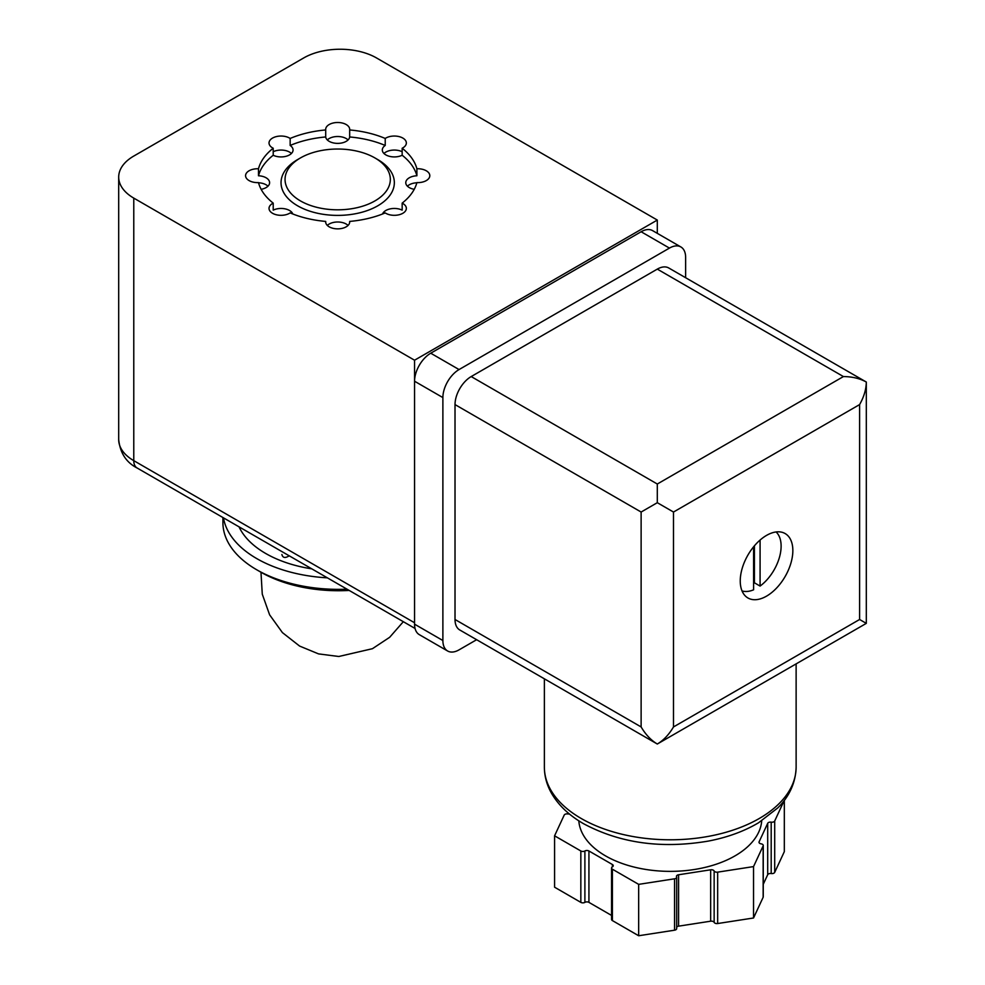 <?xml version="1.0" encoding="UTF-8"?>
<svg xmlns="http://www.w3.org/2000/svg" width="985" height="985" viewBox="0 0 985 985"><rect width="100%" height="100%" fill="white"/><g stroke="black" fill="none" stroke-linecap="round" stroke-linejoin="round"><path stroke-width="1.48" d="M657.303 233.346L657.303 220.061L376.529 57.955A51.491 29.735 0 0 0 303.7 57.955L133.775 156.061A51.491 29.735 0 0 0 118.693 177.091A51.491 29.735 0 0 0 133.775 198.108L414.562 360.214L657.303 220.061M118.693 177.091L118.693 439.63A51.491 29.735 0 0 0 133.775 460.66L414.562 622.766L414.562 360.214M261.148 189.317A12.017 6.932 0 0 0 269.607 182.693A12.017 6.932 0 0 0 258.489 175.773A80.105 46.246 180 0 1 273.214 155.248A12.017 6.932 0 0 0 286.056 156.295A12.017 6.932 0 0 0 293.062 149.991A12.017 6.932 0 0 0 290.156 145.46A80.105 46.246 180 0 1 325.703 136.964A12.017 6.932 0 0 0 329.199 141.347A12.017 6.932 0 0 0 341.869 142.948A12.017 6.932 0 0 0 349.675 136.964A80.105 46.246 180 0 1 385.221 145.46A12.017 6.932 0 0 0 382.315 149.991A12.017 6.932 0 0 0 385.837 154.891A12.017 6.932 0 0 0 402.163 155.248L402.163 148.243A80.105 46.246 180 0 1 416.889 168.767L416.889 175.773A12.017 6.932 0 0 0 405.771 182.693A12.017 6.932 0 0 0 409.292 187.593A12.017 6.932 0 0 0 414.229 189.317M402.163 155.248A80.105 46.246 180 0 1 416.889 175.773M416.889 168.767A12.017 6.932 0 0 1 429.805 175.687A12.017 6.932 0 0 1 416.889 182.607A80.105 46.246 180 0 1 402.163 203.132L402.163 210.137A12.017 6.932 0 0 0 382.562 213.991M349.675 136.964L349.675 129.958A80.105 46.246 180 0 1 385.221 138.454L385.221 145.46M325.703 222.45L325.703 221.416A80.105 46.246 180 0 1 290.156 212.908A12.017 6.932 0 0 1 272.55 213.289A12.017 6.932 0 0 1 269.028 208.389A12.017 6.932 0 0 1 273.214 203.132A80.105 46.246 180 0 1 258.489 182.607A12.017 6.932 0 0 1 249.094 180.587A12.017 6.932 0 0 1 245.573 175.687A12.017 6.932 0 0 1 258.489 168.767A80.105 46.246 180 0 1 273.214 148.243L273.214 155.248M292.816 213.991A12.017 6.932 0 0 0 273.214 210.137L273.214 203.132M258.489 175.773L258.489 168.767M290.156 145.46L290.156 138.454A80.105 46.246 180 0 1 325.703 129.958L325.703 136.964M402.163 148.243A12.017 6.932 0 0 0 406.349 142.985A12.017 6.932 0 0 0 398.506 136.472A12.017 6.932 0 0 0 385.221 138.454M325.703 221.416A12.017 6.932 0 0 0 325.678 221.933A12.017 6.932 0 0 0 329.199 226.833A12.017 6.932 0 0 0 342.287 228.335A12.017 6.932 0 0 0 349.7 221.933A12.017 6.932 0 0 0 349.675 221.416A80.105 46.246 180 0 0 385.221 212.908A12.017 6.932 0 0 0 385.837 213.289A12.017 6.932 0 0 0 398.925 214.792A12.017 6.932 0 0 0 406.349 208.389A12.017 6.932 0 0 0 402.163 203.132M290.156 138.454A12.017 6.932 0 0 0 276.871 136.472A12.017 6.932 0 0 0 269.028 142.985A12.017 6.932 0 0 0 272.55 147.885A12.017 6.932 0 0 0 273.214 148.243M349.675 129.958A12.017 6.932 0 0 0 349.7 129.441A12.017 6.932 0 0 0 337.695 122.497A12.017 6.932 0 0 0 325.678 129.441A12.017 6.932 0 0 0 325.703 129.958M349.675 222.45L349.675 221.416M377.748 159.57L374.916 157.932L377.748 159.57A56.65 32.702 180 0 1 377.748 205.816A56.65 32.702 180 0 1 297.63 205.816A56.65 32.702 180 0 1 297.63 159.57L300.462 157.932A52.636 30.387 180 0 1 374.916 157.932L374.916 157.932A52.636 30.387 180 0 1 390.331 179.418A52.636 30.387 180 0 1 337.695 209.817A52.636 30.387 180 0 1 285.047 179.418A52.636 30.387 180 0 1 300.462 157.932M348.062 225.43A12.017 6.932 0 0 0 327.315 225.43M291.412 153.488A12.017 6.932 0 0 0 273.214 151.739M348.062 139.944A12.017 6.932 0 0 0 327.315 139.944M267.957 186.19A12.017 6.932 0 0 0 258.538 182.779M416.84 182.779A12.017 6.932 0 0 0 407.421 186.19M402.163 151.739A12.017 6.932 0 0 0 383.965 153.488M281.882 554.518C282.732 557.756 284.997 558.298 288.679 556.131M327.365 577.838A115.577 66.734 180 0 1 223.46 517.851M347.003 589.178A115.577 66.734 180 0 1 256.777 569.81A115.577 66.734 180 0 1 222.918 522.629L222.918 517.544M349.17 590.434A109.852 63.422 180 0 1 260.816 572.15L256.777 569.81M569.318 813.905A2.856 1.65 0 0 1 567.692 813.93A2.856 1.65 0 0 0 564.196 815.1L554.58 835.809L580.842 850.978A2.856 1.65 0 0 0 584.893 850.978A2.856 1.65 0 0 1 588.931 850.978L612.399 864.522L612.399 866.862A2.856 1.65 0 0 0 611.562 868.031A2.856 1.65 0 0 0 612.399 869.201L638.662 884.358L674.553 878.805A2.856 1.65 0 0 0 676.67 877.216A2.856 1.65 0 0 0 676.572 876.785A2.856 1.65 0 0 1 676.473 876.354A2.856 1.65 0 0 1 678.591 874.766L710.653 869.804A2.856 1.65 0 0 1 714.15 870.974A2.856 1.65 0 0 0 717.659 872.144L753.537 866.591L763.153 845.881A2.856 1.65 0 0 0 763.252 845.45A2.856 1.65 0 0 0 761.122 843.85A2.856 1.65 0 0 1 759.004 842.261A2.856 1.65 0 0 1 759.103 841.83L767.697 823.325L767.697 874.717L763.252 884.296M784.183 800.546L774.702 820.985A2.856 1.65 0 0 1 771.193 822.155A2.856 1.65 0 0 0 767.697 823.325M612.399 866.862A2.856 1.65 0 0 0 613.236 865.692A2.856 1.65 0 0 0 612.399 864.522M578.798 820.8A91.543 52.858 0 0 0 605.516 855.879A91.543 52.858 0 0 0 703.438 867.773A91.543 52.858 0 0 0 761.713 820.8M776.082 531.962A34.327 19.823 -60 0 1 760.075 586.075L760.075 540.075M766.539 535.397A37.196 21.473 -60 0 1 785.143 533.562A37.196 21.473 -60 0 1 785.143 576.508A37.196 21.473 -60 0 1 747.947 597.981A37.196 21.473 -60 0 1 742.247 568.173A37.196 21.473 -60 0 1 766.539 535.397M455.021 619.491A22.889 13.211 120 0 0 459.761 629.969L657.303 744.02C663.582 740.289 668.975 734.588 673.494 726.942L859.597 619.491L866.308 623.37L657.303 744.02C651.036 740.289 645.631 734.588 641.124 726.942L455.021 619.491L455.021 404.589A22.889 13.211 120 0 1 471.199 376.565L657.303 269.114A22.889 13.211 120 0 1 668.753 267.982L866.308 382.032C859.917 378.474 852.296 376.652 843.419 376.565L657.303 269.114M685.634 277.733L685.634 257.442A22.889 13.211 120 0 0 680.894 246.964A22.889 13.211 120 0 0 669.443 248.097L459.059 369.56A22.889 13.211 120 0 0 442.881 397.583L442.881 640.521A22.889 13.211 120 0 0 447.621 650.999A22.889 13.211 120 0 0 459.059 649.854L476.629 639.721M680.894 246.964L652.562 230.613A22.889 13.211 120 0 0 641.124 231.746L430.74 353.209A22.889 13.211 120 0 0 414.562 381.232L414.562 624.17A22.889 13.211 120 0 0 419.302 634.648L447.621 650.999M641.124 726.942L641.124 512.04L657.303 502.695L657.303 484.017L471.199 376.565M859.597 619.491L859.597 404.589C863.968 396.869 866.197 389.346 866.308 382.032L866.308 623.37M657.303 502.695L673.494 512.04L673.494 726.942M760.075 586.075L754.412 582.8L754.412 545.838M753.599 583.379A34.327 19.823 120 0 0 754.412 582.8M753.599 546.81L753.599 589.806A34.327 19.823 -60 0 1 742.037 590.926M584.893 850.978L584.893 902.371A2.856 1.65 180 0 1 580.842 902.371L554.58 887.202L554.58 835.809M584.893 902.371A2.856 1.65 180 0 1 588.931 902.371L611.562 915.434M638.662 884.358L638.662 935.75L612.399 920.581A2.856 1.65 180 0 1 611.562 919.411L611.562 868.031M676.572 928.178A2.856 1.65 180 0 1 676.67 928.609A2.856 1.65 180 0 1 674.553 930.197L638.662 935.75M676.67 927.144A2.856 1.65 180 0 1 678.591 926.159L710.653 921.197A2.856 1.65 180 0 1 714.15 922.366A2.856 1.65 180 0 0 717.659 923.536L753.537 917.983L753.537 866.591M763.153 896.412A2.856 1.65 180 0 1 763.252 896.842A2.856 1.65 180 0 1 763.153 897.261L753.537 917.983M767.697 874.717A2.856 1.65 180 0 1 771.193 873.547A2.856 1.65 180 0 0 774.702 872.378L784.319 851.656L784.319 800.374M118.693 439.63C120.145 453.026 126.277 462.482 137.1 467.986A16.019 9.247 120 0 1 133.775 460.66L133.775 198.108M311.789 568.85A102.994 59.457 180 0 1 239.035 526.84M859.597 404.589L673.494 512.04M641.124 512.04L455.021 404.589M442.881 640.521L414.562 624.17M442.881 397.583L414.562 381.232M669.443 248.097L641.124 231.746M459.059 369.56L430.74 353.209M843.419 376.565L657.303 484.017M796.126 767.118C795.609 786.683 785.698 800.165 777.756 807.934L758.647 822.709C744.241 831.278 727.496 837.398 708.4 841.079C661.649 849.008 620.058 843.234 583.612 823.743C568.985 815.334 558.199 805.016 551.231 792.765C546.712 784.602 544.422 776.057 544.373 767.118A125.871 72.668 0 0 0 581.248 818.51A125.871 72.668 0 0 0 718.422 834.258A125.871 72.668 0 0 0 796.126 767.118L796.126 663.878M580.842 850.978L580.842 902.371M588.931 850.978L588.931 902.371M612.399 869.201L612.399 920.581M674.553 878.805L674.553 930.197M678.591 874.766L678.591 926.159M710.653 869.804L710.653 921.197M714.15 870.974L714.15 922.366M717.659 872.144L717.659 923.536M763.153 845.881L763.153 897.261M759.103 841.83L759.103 842.68M771.193 822.155L771.193 873.547M774.702 820.985L774.702 872.378M137.1 467.986L415.054 628.467M403.321 621.695L389.666 637.295L372.441 648.696L338.791 656.49L318.586 653.905L299.612 646.074L282.412 632.604L269.607 614.812L262.269 594.152L260.976 572.248M544.373 767.118L544.373 678.825M676.67 877.216L676.67 928.609M763.252 845.45L763.252 896.842"/></g></svg>
